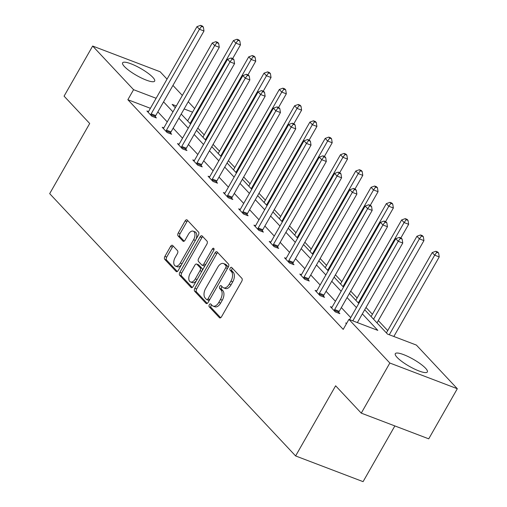 <?xml version="1.0" encoding="UTF-8"?>
<svg xmlns="http://www.w3.org/2000/svg" width="507" height="507" viewBox="0 0 507 507"><rect width="100%" height="100%" fill="white"/><g stroke="black" fill="none" stroke-linecap="round" stroke-linejoin="round"><path stroke-width="0.76" d="M209.34 304.701A1.622 0.919 -69.1 0 0 209.226 306.792L219.449 317.699A2.32 1.312 -69.1 0 0 219.746 317.902A2.32 1.312 -69.1 0 0 221.534 316.755L241.731 281.341A2.32 1.312 -69.1 0 0 241.89 278.349L231.667 267.449A1.622 0.919 -69.1 0 0 231.465 267.303A1.622 0.919 -69.1 0 0 230.21 268.108A1.622 0.919 -69.1 0 0 230.096 270.199L231.42 271.613A7.428 4.195 -69.1 0 1 230.907 281.189L229.227 284.142A7.428 4.195 -69.1 0 1 223.505 287.799A7.428 4.195 -69.1 0 1 222.554 287.152L221.229 285.745A1.622 0.919 -69.1 0 0 221.027 285.599A1.622 0.919 -69.1 0 0 219.772 286.404A1.622 0.919 -69.1 0 0 219.664 288.496L220.982 289.909A7.428 4.195 -69.1 0 1 220.475 299.485L218.79 302.438A7.428 4.195 -69.1 0 1 213.067 306.095A7.428 4.195 -69.1 0 1 212.116 305.448L210.798 304.042A1.622 0.919 -69.1 0 0 210.589 303.896A1.622 0.919 -69.1 0 0 209.34 304.701M211.571 304.865A1.622 0.919 -69.1 0 0 211.159 305.391A1.622 0.919 -69.1 0 0 211.051 307.489L220.659 317.737M232.44 268.273A1.622 0.919 -69.1 0 0 232.035 268.799A1.622 0.919 -69.1 0 0 231.921 270.896L233.245 272.303L231.42 271.613M222.009 286.569A1.622 0.919 -69.1 0 0 221.597 287.095A1.622 0.919 -69.1 0 0 221.483 289.193L222.807 290.606L220.982 289.909M152.861 77.381A18.448 4.043 -150.3 0 1 154.66 81.101A18.448 4.043 -150.3 0 1 141.599 78.084A18.448 4.043 -150.3 0 1 124.418 66.544A18.448 4.043 -150.3 0 1 122.618 62.824A18.448 4.043 -150.3 0 1 135.68 65.84A18.448 4.043 -150.3 0 1 152.861 77.381M425.55 368.228A18.448 4.043 -150.3 0 1 427.35 371.948A18.448 4.043 -150.3 0 1 414.282 368.931A18.448 4.043 -150.3 0 1 397.101 357.391A18.448 4.043 -150.3 0 1 395.302 353.671A18.448 4.043 -150.3 0 1 408.363 356.687A18.448 4.043 -150.3 0 1 425.55 368.228M172.665 245.489A2.32 1.312 -69.1 0 0 172.367 245.287A2.32 1.312 -69.1 0 0 170.58 246.427L164.914 256.365A2.32 1.312 -69.1 0 0 164.75 259.356L176.106 271.467A2.32 1.312 -69.1 0 0 176.398 271.67A2.32 1.312 -69.1 0 0 178.191 270.529L198.389 235.115A2.32 1.312 -69.1 0 0 198.548 232.117L187.197 220.013A2.32 1.312 -69.1 0 0 186.899 219.81A2.32 1.312 -69.1 0 0 185.112 220.951L178.268 232.954A2.32 1.312 -69.1 0 0 178.103 235.945L182.964 241.129A2.32 1.312 -69.1 0 0 183.261 241.332A2.32 1.312 -69.1 0 0 185.049 240.185L188.446 234.234A6.211 3.511 -69.1 0 1 193.23 231.179A6.211 3.511 -69.1 0 1 193.592 239.729L180.296 263.038A6.211 3.511 -69.1 0 1 175.511 266.099A6.211 3.511 -69.1 0 1 175.143 257.55L177.361 253.665A2.32 1.312 -69.1 0 0 177.52 250.673L172.665 245.489M364.698 309.764L387.487 334.069L416.386 345.083L457.314 388.73L428.732 438.834L361.263 413.135L335.628 385.795L295.613 455.945L49.686 193.642L89.701 123.493L64.072 96.153L92.654 46.042L160.123 71.747L167.044 79.13M361.263 413.135L389.839 363.025L348.917 319.378L377.823 330.387L362.347 313.884M150.402 108.302L127.859 99.714L343.201 329.398L348.917 319.378M127.859 99.714L133.575 89.688L92.654 46.042M194.834 288.28A2.32 1.312 -69.1 0 0 194.675 291.272L206.026 303.382A2.32 1.312 -69.1 0 0 206.324 303.585A2.32 1.312 -69.1 0 0 208.111 302.438L228.308 267.031A2.32 1.312 -69.1 0 0 228.467 264.033L217.116 251.928A2.32 1.312 -69.1 0 0 216.819 251.726A2.32 1.312 -69.1 0 0 215.031 252.866L194.834 288.28L196.659 288.977A2.32 1.312 -69.1 0 0 196.494 291.969L207.236 303.42M191.063 287.425L179.712 275.314A2.32 1.312 -69.1 0 1 179.871 272.322L200.075 236.908A2.32 1.312 -69.1 0 1 201.862 235.768A2.32 1.312 -69.1 0 1 202.154 235.97L207.014 241.148A2.32 1.312 -69.1 0 1 206.856 244.146L198.662 258.507A2.32 1.312 -69.1 0 0 198.503 261.498L201.729 264.939A2.32 1.312 -69.1 0 0 202.02 265.142A2.32 1.312 -69.1 0 0 203.808 263.995L212.338 249.045A1.622 0.919 -69.1 0 1 213.593 248.246A1.622 0.919 -69.1 0 1 213.688 250.483L193.148 286.487A2.32 1.312 -69.1 0 1 191.361 287.627A2.32 1.312 -69.1 0 1 191.063 287.425L191.716 287.672M457.314 388.73L389.839 363.025M295.613 455.945L363.082 481.65L394.864 425.937M387.709 330.608L378.317 320.595M372.417 314.302L366.01 307.464M357.124 297.989L350.717 291.151M341.838 281.683L335.425 274.845M326.546 265.37L320.132 258.532M311.254 249.064L304.846 242.226M295.968 232.751L289.554 225.919M280.675 216.445L274.262 209.606M265.383 200.138L258.969 193.3M250.09 183.826L243.683 176.987M234.804 167.519L228.391 160.681M219.512 151.206L213.098 144.368M204.22 134.9L197.812 128.062M172.944 85.423L182.336 95.436M188.236 101.73L194.644 108.568M192.59 112.174L184.117 108.948M176.322 105.976L172.139 104.385L175.308 107.757M156.118 98.282L133.575 89.688M356.446 307.591L347.054 297.571M341.154 291.278L331.762 281.265M325.862 274.971L316.476 264.952M310.576 258.659L301.183 248.645M295.283 242.352L285.891 232.333M279.991 226.04L270.599 216.026M264.698 209.733L255.313 199.72M249.412 193.427L240.02 183.407M234.12 177.114L224.728 167.101M218.828 160.808L209.442 150.788M203.535 144.495L194.149 134.482M188.249 128.189L178.857 118.169M172.957 111.876L163.565 101.863M181.208 114.05L190.6 124.069M196.501 130.362L205.886 140.376M211.787 146.669L221.179 156.688M227.079 162.981L236.471 172.995M242.371 179.288L251.757 189.301M257.664 195.601L267.05 205.614M272.95 211.907L282.342 221.92M288.242 228.213L297.634 238.233M303.535 244.526L312.92 254.539M318.821 260.832L328.213 270.852M334.113 277.145L343.505 287.158M349.405 293.452L358.798 303.465M350.73 317.61L341.338 307.597M335.438 301.297L326.045 291.284M320.145 284.991L310.759 274.978M304.859 268.685L295.467 258.665M289.567 252.372L280.175 242.359M274.274 236.066L264.882 226.046M258.982 219.753L249.596 209.74M243.696 203.446L234.304 193.433M228.404 187.134L219.011 177.12M213.111 170.827L203.725 160.814M197.819 154.521L188.433 144.501M182.533 138.208L173.141 128.195M167.24 121.902L157.848 111.882M155.275 116.762L156.371 117.935L151.815 116.198L146.91 110.97L148.507 111.578M170.567 133.075L171.664 134.241L167.101 132.504L162.202 127.276L163.799 127.884M185.854 149.381L186.95 150.554L182.393 148.817L177.494 143.589L179.091 144.197M201.146 165.694L202.242 166.86L197.686 165.124L192.78 159.895L194.384 160.504M216.438 182L217.535 183.173L212.978 181.43L208.073 176.208L209.67 176.816M231.731 198.307L232.827 199.479L228.264 197.743L223.365 192.514L224.962 193.123M247.017 214.619L248.113 215.786L243.556 214.049L238.658 208.827L240.255 209.435M262.309 230.926L263.406 232.098L258.849 230.362L253.944 225.133L255.541 225.742M277.602 247.239L278.698 248.405L274.135 246.668L269.236 241.44L270.833 242.048M292.888 263.545L293.99 264.717L289.427 262.981L284.528 257.752L286.125 258.361M308.18 279.858L309.276 281.024L304.72 279.287L299.821 274.059L301.418 274.667M323.472 296.164L324.569 297.336L320.012 295.594L315.107 290.372L316.704 290.98M338.765 312.47L339.861 313.643L335.298 311.906L330.399 306.678L331.996 307.286M346.42 323.764L345.692 322.991L346.649 323.352M213.067 306.095L214.892 306.792A7.428 4.195 -69.1 0 0 220.615 303.135L218.79 302.438M222.807 290.606A7.428 4.195 -69.1 0 1 222.294 300.182L220.615 303.135M223.505 287.799L225.323 288.496A7.428 4.195 -69.1 0 0 231.046 284.839L229.227 284.142M233.245 272.303A7.428 4.195 -69.1 0 1 232.732 281.886L231.046 284.839M217.731 252.581A2.32 1.312 -69.1 0 0 216.857 253.563L196.659 288.977M206.539 299.498A1.622 0.919 -69.1 0 0 206.748 299.643A1.622 0.919 -69.1 0 0 207.997 298.838L225.729 267.753A1.622 0.919 -69.1 0 0 225.843 265.662L224.443 264.172A7.428 4.195 -69.1 0 0 223.498 263.526A7.428 4.195 -69.1 0 0 217.776 267.183L205.658 288.432A7.428 4.195 -69.1 0 0 205.145 298.008L206.539 299.498M208.364 300.195A1.622 0.919 -69.1 0 0 208.567 300.334A1.622 0.919 -69.1 0 0 209.543 299.929M227.763 267.988A1.622 0.919 -69.1 0 0 227.662 266.352L225.843 265.662M223.498 263.526L225.323 264.223A7.428 4.195 -69.1 0 1 226.268 264.869L227.662 266.352M192.273 287.463L181.538 276.011L179.712 275.314M202.768 236.623A2.32 1.312 -69.1 0 0 201.894 237.606L181.696 273.02A2.32 1.312 -69.1 0 0 181.538 276.011M203.548 265.63A2.32 1.312 -69.1 0 0 203.846 265.833A2.32 1.312 -69.1 0 0 205.31 265.167M190.163 273.406A6.211 3.511 -69.1 0 0 190.524 281.955A6.211 3.511 -69.1 0 0 195.309 278.901L199.992 270.687A2.32 1.312 -69.1 0 0 200.157 267.69L196.931 264.255A2.32 1.312 -69.1 0 0 196.634 264.052A2.32 1.312 -69.1 0 0 194.846 265.193L190.163 273.406M190.524 281.955L192.349 282.653A6.211 3.511 -69.1 0 0 196.621 280.403M202.078 270.833A2.32 1.312 -69.1 0 0 201.976 268.387L200.157 267.69M196.634 264.052L198.459 264.749A2.32 1.312 -69.1 0 1 198.757 264.946L201.976 268.387M175.511 266.099L177.33 266.79A6.211 3.511 -69.1 0 0 181.601 264.54M195.86 239.545A6.211 3.511 -69.1 0 0 195.049 231.876L193.23 231.179M187.812 220.665A2.32 1.312 -69.1 0 0 186.937 221.648L180.086 233.651A2.32 1.312 -69.1 0 0 179.928 236.642L184.174 241.167M173.28 246.142A2.32 1.312 -69.1 0 0 172.405 247.124L166.733 257.062A2.32 1.312 -69.1 0 0 166.575 260.053L177.317 271.505M393.844 336.49L439.233 256.916L434.676 255.179L432.224 252.562L386.397 332.909M389.287 334.753L434.676 255.179L436.793 252.309L438.618 252.999L437.636 251.96L435.817 251.263L436.793 252.309M432.224 252.562L435.817 251.263M438.618 252.999L439.233 256.916M357.372 322.598L402.767 243.018L398.204 241.281L352.815 320.861M400.327 238.417L402.146 239.108L401.17 238.062L399.345 237.371L400.327 238.417L398.204 241.281L395.758 238.67L349.577 319.625M402.767 243.018L402.146 239.108M399.345 237.371L395.758 238.67M377.005 322.896L423.947 240.603L419.384 238.867L416.938 236.256L371.105 316.596M373.558 319.214L419.384 238.867L421.501 235.996L423.326 236.693L422.35 235.647L420.525 234.95L421.501 235.996M416.938 236.256L420.525 234.95M423.326 236.693L423.947 240.603M400.866 237.948L408.655 224.297L404.092 222.56L401.645 219.943L355.819 300.29M358.265 302.901L404.092 222.56L406.215 219.689L408.034 220.387L407.058 219.341L405.232 218.644L406.215 219.689M401.645 219.943L405.232 218.644M408.034 220.387L408.655 224.297M334.671 309.555L339.227 311.292L387.475 226.711L382.918 224.975L334.671 309.555A2.364 1.337 -69.1 0 0 334.316 310.379L334.202 310.734M385.035 222.104L386.86 222.801L385.878 221.755L384.053 221.058L385.035 222.104L382.918 224.975L380.465 222.358L332.218 306.944A2.364 1.337 -69.1 0 1 331.724 307.616L331.496 307.85M339.227 311.292A2.364 1.337 -69.1 0 0 338.872 312.116L338.556 313.149M387.475 226.711L386.86 222.801M384.053 221.058L380.465 222.358M319.378 293.249L323.935 294.985L372.182 210.399L367.626 208.662L319.378 293.249A2.364 1.337 -69.1 0 0 319.023 294.073L318.916 294.428M369.742 205.798L371.568 206.488L370.585 205.443L368.76 204.752L369.742 205.798L367.626 208.662L365.173 206.051L316.926 290.631A2.364 1.337 -69.1 0 1 316.431 291.31L316.203 291.538M323.935 294.985A2.364 1.337 -69.1 0 0 323.58 295.809L323.263 296.836M372.182 210.399L371.568 206.488M368.76 204.752L365.173 206.051M385.574 221.641L393.362 207.984L388.806 206.248L386.353 203.637L340.527 283.983M342.973 286.594L388.806 206.248L390.922 203.383L392.748 204.074L391.765 203.028L389.94 202.337L390.922 203.383M386.353 203.637L389.94 202.337M392.748 204.074L393.362 207.984M304.086 276.936L308.649 278.673L356.89 194.092L352.333 192.356L304.086 276.936A2.364 1.337 -69.1 0 0 303.731 277.76L303.623 278.121M354.45 189.485L356.275 190.182L355.293 189.136L353.474 188.439L354.45 189.485L352.333 192.356L349.881 189.745L301.64 274.325A2.364 1.337 -69.1 0 1 301.139 274.997L300.917 275.231M308.649 278.673A2.364 1.337 -69.1 0 0 308.294 279.496L307.971 280.529M356.89 194.092L356.275 190.182M353.474 188.439L349.881 189.745M370.281 205.329L378.07 191.678L373.513 189.941L371.061 187.324L325.234 267.671M327.687 270.288L373.513 189.941L375.63 187.07L377.455 187.767L376.473 186.722L374.654 186.025L375.63 187.07M371.061 187.324L374.654 186.025M377.455 187.767L378.07 191.678M288.8 260.63L293.357 262.366L341.604 177.786L337.041 176.049L288.8 260.63A2.364 1.337 -69.1 0 0 288.439 261.454L288.331 261.808M339.164 173.179L340.983 173.869L340.007 172.83L338.182 172.133L339.164 173.179L337.041 176.049L334.595 173.432L286.347 258.019A2.364 1.337 -69.1 0 1 285.847 258.69L285.625 258.919M293.357 262.366A2.364 1.337 -69.1 0 0 293.002 263.19L292.685 264.217M341.604 177.786L340.983 173.869M338.182 172.133L334.595 173.432M354.995 189.022L362.784 175.365L358.221 173.628L355.775 171.017L309.942 251.364M312.394 253.975L358.221 173.628L360.344 170.764L362.163 171.455L361.187 170.409L359.362 169.718L360.344 170.764M355.775 171.017L359.362 169.718M362.163 171.455L362.784 175.365M273.507 244.323L278.064 246.06L326.312 161.473L321.755 159.737L273.507 244.323A2.364 1.337 -69.1 0 0 273.153 245.147L273.039 245.502M323.872 156.866L325.697 157.563L324.714 156.517L322.889 155.82L323.872 156.866L321.755 159.737L319.302 157.126L271.055 241.706A2.364 1.337 -69.1 0 1 270.561 242.378L270.332 242.612M278.064 246.06A2.364 1.337 -69.1 0 0 277.709 246.884L277.392 247.91M326.312 161.473L325.697 157.563M322.889 155.82L319.302 157.126M339.703 172.71L347.491 159.059L342.935 157.322L340.482 154.711L294.656 235.052M297.102 237.669L342.935 157.322L345.052 154.451L346.877 155.148L345.894 154.103L344.069 153.406L345.052 154.451M340.482 154.711L344.069 153.406M346.877 155.148L347.491 159.059M258.215 228.011L262.778 229.747L311.019 145.167L306.462 143.43L258.215 228.011A2.364 1.337 -69.1 0 0 257.86 228.834L257.752 229.189M308.579 140.559L310.404 141.257L309.422 140.211L307.603 139.514L308.579 140.559L306.462 143.43L304.01 140.813L255.769 225.4A2.364 1.337 -69.1 0 1 255.268 226.071L255.04 226.299M262.778 229.747A2.364 1.337 -69.1 0 0 262.417 230.571L262.1 231.598M311.019 145.167L310.404 141.257M307.603 139.514L304.01 140.813M324.41 156.403L332.199 142.752L327.642 141.009L325.19 138.398L279.363 218.745M281.81 221.356L327.642 141.009L329.759 138.145L331.584 138.836L330.602 137.79L328.777 137.099L329.759 138.145M325.19 138.398L328.777 137.099M331.584 138.836L332.199 142.752M242.923 211.704L247.486 213.441L295.727 128.854L291.17 127.118L242.923 211.704A2.364 1.337 -69.1 0 0 242.568 212.528L242.46 212.883M293.287 124.253L295.112 124.944L294.136 123.898L292.311 123.207L293.287 124.253L291.17 127.118L288.717 124.507L240.476 209.087A2.364 1.337 -69.1 0 1 239.976 209.759L239.754 209.993M247.486 213.441A2.364 1.337 -69.1 0 0 247.131 214.265L246.814 215.291M295.727 128.854L295.112 124.944M292.311 123.207L288.717 124.507M309.124 140.09L316.907 126.439L312.35 124.703L309.897 122.092L264.071 202.432M266.524 205.05L312.35 124.703L314.467 121.832L316.292 122.529L315.31 121.484L313.491 120.786L314.467 121.832M309.897 122.092L313.491 120.786M316.292 122.529L316.907 126.439M227.637 195.391L232.193 197.128L280.441 112.548L275.878 110.811L227.637 195.391A2.364 1.337 -69.1 0 0 227.282 196.215L227.168 196.57M278.001 107.94L279.82 108.637L278.844 107.592L277.018 106.895L278.001 107.94L275.878 110.811L273.431 108.194L225.184 192.78A2.364 1.337 -69.1 0 1 224.69 193.452L224.462 193.687M232.193 197.128A2.364 1.337 -69.1 0 0 231.838 197.952L231.522 198.985M280.441 112.548L279.82 108.637M277.018 106.895L273.431 108.194M293.832 123.784L301.621 110.133L297.058 108.397L294.611 105.779L248.779 186.126M251.231 188.737L297.058 108.397L299.181 105.526L301 106.223L300.024 105.177L298.198 104.48L299.181 105.526M294.611 105.779L298.198 104.48M301 106.223L301.621 110.133M212.344 179.085L216.901 180.822L265.148 96.235L260.592 94.498L212.344 179.085A2.364 1.337 -69.1 0 0 211.989 179.909L211.875 180.264M262.708 91.634L264.534 92.325L263.551 91.279L261.726 90.588L262.708 91.634L260.592 94.498L258.139 91.887L209.892 176.468A2.364 1.337 -69.1 0 1 209.397 177.146L209.169 177.374M216.901 180.822A2.364 1.337 -69.1 0 0 216.546 181.645L216.229 182.672M265.148 96.235L264.534 92.325M261.726 90.588L258.139 91.887M278.539 107.478L286.328 93.82L281.772 92.084L279.319 89.473L233.493 169.82M235.939 172.431L281.772 92.084L283.888 89.219L285.714 89.91L284.731 88.864L282.906 88.174L283.888 89.219M279.319 89.473L282.906 88.174M285.714 89.91L286.328 93.82M197.052 162.772L201.615 164.509L249.856 79.929L245.299 78.192L197.052 162.772A2.364 1.337 -69.1 0 0 196.697 163.596L196.589 163.951M247.416 75.321L249.241 76.018L248.259 74.973L246.44 74.276L247.416 75.321L245.299 78.192L242.847 75.581L194.606 160.161A2.364 1.337 -69.1 0 1 194.105 160.833L193.877 161.068M201.615 164.509A2.364 1.337 -69.1 0 0 201.254 165.333L200.937 166.366M249.856 79.929L249.241 76.018M246.44 74.276L242.847 75.581M263.247 91.165L271.036 77.514L266.479 75.777L264.027 73.16L218.2 153.507M220.653 156.124L266.479 75.777L268.596 72.907L270.421 73.604L269.439 72.558L267.62 71.861L268.596 72.907M264.027 73.16L267.62 71.861M270.421 73.604L271.036 77.514M181.766 146.466L186.323 148.202L234.57 63.622L230.007 61.879L181.766 146.466A2.364 1.337 -69.1 0 0 181.405 147.29L181.297 147.645M232.13 59.015L233.949 59.706L232.973 58.66L231.148 57.969L232.13 59.015L230.007 61.879L227.561 59.268L179.313 143.855A2.364 1.337 -69.1 0 1 178.813 144.527L178.591 144.755M186.323 148.202A2.364 1.337 -69.1 0 0 185.968 149.026L185.651 150.053M234.57 63.622L233.949 59.706M231.148 57.969L227.561 59.268M247.961 74.859L255.743 61.201L251.187 59.465L248.734 56.854L202.908 137.201M205.36 139.812L251.187 59.465L253.304 56.6L255.129 57.291L254.153 56.245L252.328 55.555L253.304 56.6M248.734 56.854L252.328 55.555M255.129 57.291L255.743 61.201M166.473 130.16L171.03 131.896L219.278 47.309L214.715 45.573L166.473 130.16A2.364 1.337 -69.1 0 0 166.119 130.983L166.004 131.338M216.838 42.702L218.663 43.399L217.68 42.354L215.855 41.656L216.838 42.702L214.715 45.573L212.268 42.962L164.021 127.542A2.364 1.337 -69.1 0 1 163.527 128.214L163.298 128.448M171.03 131.896A2.364 1.337 -69.1 0 0 170.675 132.72L170.358 133.747M219.278 47.309L218.663 43.399M215.855 41.656L212.268 42.962M232.669 58.546L240.457 44.895L235.894 43.158L233.448 40.541L187.615 120.888M190.068 123.505L235.894 43.158L238.017 40.287L239.836 40.985L238.86 39.939L237.035 39.242L238.017 40.287M233.448 40.541L237.035 39.242M239.836 40.985L240.457 44.895M151.181 113.847L155.738 115.583L203.985 31.003L199.428 29.267L151.181 113.847A2.364 1.337 -69.1 0 0 150.826 114.671L150.718 115.026M201.545 26.396L203.37 27.093L202.388 26.047L200.563 25.35L201.545 26.396L199.428 29.267L196.976 26.649L148.728 111.236A2.364 1.337 -69.1 0 1 148.234 111.908L148.006 112.136M155.738 115.583A2.364 1.337 -69.1 0 0 155.383 116.407L155.066 117.434M203.985 31.003L203.37 27.093M200.563 25.35L196.976 26.649M211.051 307.489L209.226 306.792M231.921 270.896L230.096 270.199M221.483 289.193L219.664 288.496M222.294 300.182L220.475 299.485M232.732 281.886L230.907 281.189M220.101 317.946L219.449 317.699M216.857 253.563L215.031 252.866M206.679 303.63L206.026 303.382M196.494 291.969L194.675 291.272M209.778 299.517L207.997 298.838M227.51 268.431L225.729 267.753M226.268 264.869L224.443 264.172M181.696 273.02L179.871 272.322M201.894 237.606L200.075 236.908M205.589 264.673L203.808 263.995M213.992 249.672L212.338 249.045M197.09 279.579L195.309 278.901M201.773 271.365L199.992 270.687M198.757 264.946L196.931 264.255M182.07 263.716L180.296 263.038M195.372 240.407L193.592 239.729M183.616 241.376L182.964 241.129M179.928 236.642L178.103 235.945M180.086 233.651L178.268 232.954M186.937 221.648L185.112 220.951M176.753 271.714L176.106 271.467M166.575 260.053L164.75 259.356M166.733 257.062L164.914 256.365M172.405 247.124L170.58 246.427M334.316 310.379L338.872 312.116M319.023 294.073L323.58 295.809M303.731 277.76L308.294 279.496M288.439 261.454L293.002 263.19M273.153 245.147L277.709 246.884M257.86 228.834L262.417 230.571M242.568 212.528L247.131 214.265M227.282 196.215L231.838 197.952M211.989 179.909L216.546 181.645M196.697 163.596L201.254 165.333M181.405 147.29L185.968 149.026M166.119 130.983L170.675 132.72M150.826 114.671L155.383 116.407M208.567 300.334L206.748 299.643M203.846 265.833L202.02 265.142"/></g></svg>
